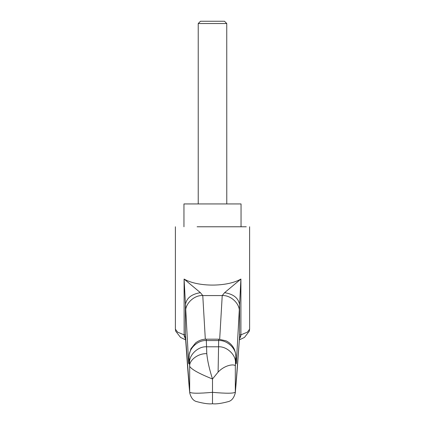 <?xml version="1.0" encoding="UTF-8"?>
<svg xmlns="http://www.w3.org/2000/svg" width="425" height="425" viewBox="0 0 425 425"><rect width="100%" height="100%" fill="white"/><g stroke="black" fill="none" stroke-linecap="round" stroke-linejoin="round"><path stroke-width="0.64" d="M200.712 21.25L224.49 21.25L226.775 23.534L198.47 23.534M226.748 23.534L226.775 203.936M240.959 203.936L183.956 203.936L183.956 226.775M175.392 226.775L175.392 329.173L177.629 332.164L184.089 334.831L185.428 334.831L189.667 392.163C191.218 393.497 198.826 393.555 212.5 392.333C226.169 393.55 233.782 393.497 235.333 392.163C236.768 377.129 238.165 355.698 239.583 336.754L239.572 334.831L240.911 334.831L247.377 332.159L249.608 329.168L249.608 226.775M185.582 339.198L184.137 335.798L185.417 336.754C186.835 355.698 188.232 377.129 189.667 392.163L189.667 366.329C189.045 360.118 198.39 353.207 206.794 353.669C207.453 360.719 209.355 369.16 212.5 378.988C199.086 373.623 191.473 369.399 189.667 366.329L189.083 357.813C188.944 363.593 188.785 365.171 188.61 362.536L184.089 279.055C197.816 287.093 227.184 287.093 240.911 279.055L239.572 304.975C238.675 298.26 233.681 294.158 224.597 292.671L240.911 279.055L240.911 334.831L240.863 335.798L239.418 339.198M246.266 226.775L197.11 226.775M184.137 335.798L184.089 279.055L200.403 292.671L202.773 295.566L205.317 339.214M185.428 334.831L185.428 304.975C186.325 298.26 191.319 294.158 200.403 292.671M185.651 311.722C184.955 303.763 194.337 294.908 202.773 295.566L222.227 295.566L224.597 292.671M189.083 357.813L188.976 361.34M189.199 356.655C188.509 348.723 197.891 339.91 206.327 340.558L206.794 353.669M189.083 357.43L189.221 354.689L190.91 348.76L195.654 342.885C198.932 340.404 202.475 339.171 206.284 339.187L206.327 340.558L218.673 340.558L218.716 339.182L226.116 340.866C230.021 342.805 232.826 345.764 234.531 349.738L235.567 353.228L235.801 356.655C236.491 348.723 227.109 339.91 218.673 340.558L218.099 372.109L212.5 378.988L212.5 403.325M235.801 356.655L235.333 366.329C235.822 363.816 225.611 364.124 218.099 372.109M239.572 334.831L239.572 304.975L236.39 362.536L235.96 359.035M239.349 311.722C240.045 303.763 230.663 294.908 222.227 295.566L219.683 339.214M189.688 392.79C191.027 397.938 193.402 400.892 196.802 401.641C203.803 403.5 209.036 404.202 212.5 403.75C215.964 404.202 221.197 403.5 228.198 401.641C231.625 400.849 233.994 397.901 235.312 392.79L239.583 336.754L240.863 335.798M235.312 392.785L235.333 366.329M189.555 362.892C188.859 354.965 198.241 346.147 206.678 346.8L218.322 346.8C226.759 346.147 236.141 354.965 235.445 362.892M236.39 362.536C236.215 365.171 236.056 363.593 235.917 357.813M198.225 203.936L198.225 23.534L200.51 21.25M241.044 203.936L241.044 226.775M236.024 361.34L235.917 357.43M206.284 339.182L218.716 339.182M185.629 339.883L180.535 337.418L175.658 331.123L175.413 329.428M249.581 329.465L249.347 331.118L244.476 337.408L239.371 339.883"/></g></svg>
